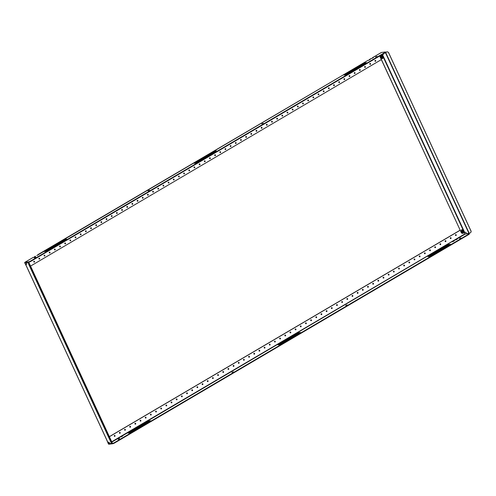 <?xml version="1.0" encoding="UTF-8"?>
<svg xmlns="http://www.w3.org/2000/svg" width="496" height="496" viewBox="0 0 496 496"><rect width="100%" height="100%" fill="white"/><g stroke="black" fill="none" stroke-linecap="round" stroke-linejoin="round"><path stroke-width="0.74" d="M372.756 57.542L373.476 57.418L372.986 57.852L371.628 58.522M369.656 59.371L370.369 59.241L369.88 59.675L368.522 60.351M368.131 60.27L36.84 255.57M34.869 256.42L35.582 256.289L35.092 256.723L33.734 257.399M375.546 61.281A0.465 0.397 82.5 0 0 375.156 60.45A0.465 0.397 82.5 0 0 375.546 61.281M375.311 61.324A0.465 0.397 82.5 0 0 375.193 60.431M370.376 64.325A0.465 0.397 82.5 0 0 369.991 63.488A0.465 0.397 82.5 0 0 370.376 64.325M370.14 64.368A0.465 0.397 82.5 0 0 370.022 63.469M365.205 67.369A0.465 0.397 82.5 0 0 364.82 66.532A0.465 0.397 82.5 0 0 365.205 67.369M364.975 67.413A0.465 0.397 82.5 0 0 364.858 66.514M360.034 70.407A0.465 0.397 82.5 0 0 359.65 69.576A0.465 0.397 82.5 0 0 360.034 70.407M359.805 70.451A0.465 0.397 82.5 0 0 359.687 69.558M354.863 73.451A0.465 0.397 82.5 0 0 354.479 72.621A0.465 0.397 82.5 0 0 354.863 73.451M354.634 73.495A0.465 0.397 82.5 0 0 354.516 72.602M349.692 76.496A0.465 0.397 82.5 0 0 349.308 75.659A0.465 0.397 82.5 0 0 349.692 76.496M349.463 76.539A0.465 0.397 82.5 0 0 349.345 75.64M344.528 79.54A0.465 0.397 82.5 0 0 344.143 78.703A0.465 0.397 82.5 0 0 344.528 79.54M344.292 79.583A0.465 0.397 82.5 0 0 344.174 78.684M339.357 82.578A0.465 0.397 82.5 0 0 338.973 81.747A0.465 0.397 82.5 0 0 339.357 82.578M339.121 82.621A0.465 0.397 82.5 0 0 339.01 81.728M334.186 85.622A0.465 0.397 82.5 0 0 333.802 84.791A0.465 0.397 82.5 0 0 334.186 85.622M333.957 85.665A0.465 0.397 82.5 0 0 333.839 84.773M329.015 88.666A0.465 0.397 82.5 0 0 328.631 87.835A0.465 0.397 82.5 0 0 329.015 88.666M328.786 88.71A0.465 0.397 82.5 0 0 328.668 87.817M323.845 91.71A0.465 0.397 82.5 0 0 323.46 90.873A0.465 0.397 82.5 0 0 323.845 91.71M323.615 91.754A0.465 0.397 82.5 0 0 323.497 90.855M318.68 94.748A0.465 0.397 82.5 0 0 318.289 93.918A0.465 0.397 82.5 0 0 318.68 94.748M318.444 94.798A0.465 0.397 82.5 0 0 318.327 93.899M313.509 97.793A0.465 0.397 82.5 0 0 313.125 96.962A0.465 0.397 82.5 0 0 313.509 97.793M313.274 97.836A0.465 0.397 82.5 0 0 313.156 96.943M308.338 100.837A0.465 0.397 82.5 0 0 307.954 100.006A0.465 0.397 82.5 0 0 308.338 100.837M308.109 100.88A0.465 0.397 82.5 0 0 307.991 99.987M303.168 103.881A0.465 0.397 82.5 0 0 302.783 103.044A0.465 0.397 82.5 0 0 303.168 103.881M302.938 103.924A0.465 0.397 82.5 0 0 302.82 103.025M297.997 106.919A0.465 0.397 82.5 0 0 297.612 106.088A0.465 0.397 82.5 0 0 297.997 106.919M297.767 106.969A0.465 0.397 82.5 0 0 297.65 106.07M292.826 109.963A0.465 0.397 82.5 0 0 292.442 109.132A0.465 0.397 82.5 0 0 292.826 109.963M292.597 110.007A0.465 0.397 82.5 0 0 292.479 109.114M287.661 113.007A0.465 0.397 82.5 0 0 287.277 112.177A0.465 0.397 82.5 0 0 287.661 113.007M287.426 113.051A0.465 0.397 82.5 0 0 287.308 112.158M282.491 116.052A0.465 0.397 82.5 0 0 282.106 115.215A0.465 0.397 82.5 0 0 282.491 116.052M282.255 116.095A0.465 0.397 82.5 0 0 282.143 115.196M277.32 119.096A0.465 0.397 82.5 0 0 276.935 118.259A0.465 0.397 82.5 0 0 277.32 119.096M277.09 119.139A0.465 0.397 82.5 0 0 276.973 118.24M272.149 122.134A0.465 0.397 82.5 0 0 271.765 121.303A0.465 0.397 82.5 0 0 272.149 122.134M271.92 122.177A0.465 0.397 82.5 0 0 271.802 121.284M266.978 125.178A0.465 0.397 82.5 0 0 266.594 124.347A0.465 0.397 82.5 0 0 266.978 125.178M266.749 125.221A0.465 0.397 82.5 0 0 266.631 124.329M261.814 128.222A0.465 0.397 82.5 0 0 261.423 127.385A0.465 0.397 82.5 0 0 261.814 128.222M261.578 128.266A0.465 0.397 82.5 0 0 261.46 127.367M256.643 131.266A0.465 0.397 82.5 0 0 256.258 130.429A0.465 0.397 82.5 0 0 256.643 131.266M256.407 131.31A0.465 0.397 82.5 0 0 256.289 130.411M251.472 134.304A0.465 0.397 82.5 0 0 251.088 133.474A0.465 0.397 82.5 0 0 251.472 134.304M251.243 134.348A0.465 0.397 82.5 0 0 251.125 133.455M246.301 137.349A0.465 0.397 82.5 0 0 245.917 136.518A0.465 0.397 82.5 0 0 246.301 137.349M246.072 137.392A0.465 0.397 82.5 0 0 245.954 136.499M241.13 140.393A0.465 0.397 82.5 0 0 240.746 139.562A0.465 0.397 82.5 0 0 241.13 140.393M240.901 140.436A0.465 0.397 82.5 0 0 240.783 139.543M235.96 143.437A0.465 0.397 82.5 0 0 235.575 142.6A0.465 0.397 82.5 0 0 235.96 143.437M235.73 143.48A0.465 0.397 82.5 0 0 235.612 142.581M230.795 146.475A0.465 0.397 82.5 0 0 230.411 145.644A0.465 0.397 82.5 0 0 230.795 146.475M230.559 146.525A0.465 0.397 82.5 0 0 230.442 145.626M225.624 149.519A0.465 0.397 82.5 0 0 225.24 148.688A0.465 0.397 82.5 0 0 225.624 149.519M225.389 149.563A0.465 0.397 82.5 0 0 225.277 148.67M220.453 152.563A0.465 0.397 82.5 0 0 220.069 151.733A0.465 0.397 82.5 0 0 220.453 152.563M220.224 152.607A0.465 0.397 82.5 0 0 220.106 151.714M215.283 155.608A0.465 0.397 82.5 0 0 214.898 154.771A0.465 0.397 82.5 0 0 215.283 155.608M215.053 155.651A0.465 0.397 82.5 0 0 214.935 154.752M210.112 158.646A0.465 0.397 82.5 0 0 209.727 157.815A0.465 0.397 82.5 0 0 210.112 158.646M209.882 158.695A0.465 0.397 82.5 0 0 209.765 157.796M34.348 262.099A0.465 0.397 82.5 0 0 33.957 261.268A0.465 0.397 82.5 0 0 34.348 262.099M34.112 262.148A0.465 0.397 82.5 0 0 33.995 261.249M39.513 259.061A0.465 0.397 82.5 0 0 39.128 258.224A0.465 0.397 82.5 0 0 39.513 259.061M39.283 259.104A0.465 0.397 82.5 0 0 39.165 258.205M44.683 256.017A0.465 0.397 82.5 0 0 44.299 255.186A0.465 0.397 82.5 0 0 44.683 256.017M44.454 256.06A0.465 0.397 82.5 0 0 44.336 255.167M49.854 252.972A0.465 0.397 82.5 0 0 49.47 252.142A0.465 0.397 82.5 0 0 49.854 252.972M49.625 253.016A0.465 0.397 82.5 0 0 49.507 252.123M55.025 249.928A0.465 0.397 82.5 0 0 54.641 249.097A0.465 0.397 82.5 0 0 55.025 249.928M54.789 249.972A0.465 0.397 82.5 0 0 54.678 249.079M60.196 246.89A0.465 0.397 82.5 0 0 59.811 246.053A0.465 0.397 82.5 0 0 60.196 246.89M59.96 246.934A0.465 0.397 82.5 0 0 59.842 246.035M65.36 243.846A0.465 0.397 82.5 0 0 64.976 243.009A0.465 0.397 82.5 0 0 65.36 243.846M65.131 243.889A0.465 0.397 82.5 0 0 65.013 242.997M70.531 240.802A0.465 0.397 82.5 0 0 70.147 239.971A0.465 0.397 82.5 0 0 70.531 240.802M70.302 240.845A0.465 0.397 82.5 0 0 70.184 239.952M75.702 237.758A0.465 0.397 82.5 0 0 75.318 236.927A0.465 0.397 82.5 0 0 75.702 237.758M75.473 237.801A0.465 0.397 82.5 0 0 75.355 236.908M80.873 234.72A0.465 0.397 82.5 0 0 80.488 233.883A0.465 0.397 82.5 0 0 80.873 234.72M80.643 234.763A0.465 0.397 82.5 0 0 80.526 233.864M86.044 231.675A0.465 0.397 82.5 0 0 85.659 230.838A0.465 0.397 82.5 0 0 86.044 231.675M85.808 231.719A0.465 0.397 82.5 0 0 85.69 230.82M91.214 228.631A0.465 0.397 82.5 0 0 90.824 227.8A0.465 0.397 82.5 0 0 91.214 228.631M90.979 228.675A0.465 0.397 82.5 0 0 90.861 227.782M96.379 225.587A0.465 0.397 82.5 0 0 95.995 224.756A0.465 0.397 82.5 0 0 96.379 225.587M96.15 225.63A0.465 0.397 82.5 0 0 96.032 224.738M101.55 222.549A0.465 0.397 82.5 0 0 101.165 221.712A0.465 0.397 82.5 0 0 101.55 222.549M101.32 222.592A0.465 0.397 82.5 0 0 101.203 221.693M106.721 219.505A0.465 0.397 82.5 0 0 106.336 218.668A0.465 0.397 82.5 0 0 106.721 219.505M106.491 219.548A0.465 0.397 82.5 0 0 106.373 218.649M111.891 216.461A0.465 0.397 82.5 0 0 111.507 215.63A0.465 0.397 82.5 0 0 111.891 216.461M111.656 216.504A0.465 0.397 82.5 0 0 111.544 215.611M117.062 213.416A0.465 0.397 82.5 0 0 116.678 212.586A0.465 0.397 82.5 0 0 117.062 213.416M116.827 213.46A0.465 0.397 82.5 0 0 116.709 212.567M122.227 210.372A0.465 0.397 82.5 0 0 121.842 209.541A0.465 0.397 82.5 0 0 122.227 210.372M121.997 210.422A0.465 0.397 82.5 0 0 121.88 209.523M127.398 207.334A0.465 0.397 82.5 0 0 127.013 206.497A0.465 0.397 82.5 0 0 127.398 207.334M127.168 207.378A0.465 0.397 82.5 0 0 127.05 206.479M132.568 204.29A0.465 0.397 82.5 0 0 132.184 203.459A0.465 0.397 82.5 0 0 132.568 204.29M132.339 204.333A0.465 0.397 82.5 0 0 132.221 203.441M137.739 201.246A0.465 0.397 82.5 0 0 137.355 200.415A0.465 0.397 82.5 0 0 137.739 201.246M137.51 201.289A0.465 0.397 82.5 0 0 137.392 200.396M142.91 198.202A0.465 0.397 82.5 0 0 142.526 197.371A0.465 0.397 82.5 0 0 142.91 198.202M142.674 198.251A0.465 0.397 82.5 0 0 142.557 197.352M148.081 195.164A0.465 0.397 82.5 0 0 147.69 194.327A0.465 0.397 82.5 0 0 148.081 195.164M147.845 195.207A0.465 0.397 82.5 0 0 147.727 194.308M153.245 192.119A0.465 0.397 82.5 0 0 152.861 191.282A0.465 0.397 82.5 0 0 153.245 192.119M153.016 192.163A0.465 0.397 82.5 0 0 152.898 191.27M158.416 189.075A0.465 0.397 82.5 0 0 158.032 188.244A0.465 0.397 82.5 0 0 158.416 189.075M158.187 189.119A0.465 0.397 82.5 0 0 158.069 188.226M163.587 186.031A0.465 0.397 82.5 0 0 163.203 185.2A0.465 0.397 82.5 0 0 163.587 186.031M163.358 186.074A0.465 0.397 82.5 0 0 163.24 185.182M168.758 182.993A0.465 0.397 82.5 0 0 168.373 182.156A0.465 0.397 82.5 0 0 168.758 182.993M168.522 183.036A0.465 0.397 82.5 0 0 168.411 182.137M173.929 179.949A0.465 0.397 82.5 0 0 173.544 179.112A0.465 0.397 82.5 0 0 173.929 179.949M173.693 179.992A0.465 0.397 82.5 0 0 173.575 179.093M179.093 176.905A0.465 0.397 82.5 0 0 178.709 176.074A0.465 0.397 82.5 0 0 179.093 176.905M178.864 176.948A0.465 0.397 82.5 0 0 178.746 176.055M184.264 173.86A0.465 0.397 82.5 0 0 183.88 173.03A0.465 0.397 82.5 0 0 184.264 173.86M184.035 173.904A0.465 0.397 82.5 0 0 183.917 173.011M189.435 170.822A0.465 0.397 82.5 0 0 189.05 169.985A0.465 0.397 82.5 0 0 189.435 170.822M189.205 170.866A0.465 0.397 82.5 0 0 189.088 169.967M194.606 167.778A0.465 0.397 82.5 0 0 194.221 166.941A0.465 0.397 82.5 0 0 194.606 167.778M194.376 167.822A0.465 0.397 82.5 0 0 194.258 166.923M199.776 164.734A0.465 0.397 82.5 0 0 199.392 163.903A0.465 0.397 82.5 0 0 199.776 164.734M199.541 164.777A0.465 0.397 82.5 0 0 199.423 163.885M204.947 161.69A0.465 0.397 82.5 0 0 204.557 160.859A0.465 0.397 82.5 0 0 204.947 161.69M204.712 161.733A0.465 0.397 82.5 0 0 204.594 160.84M377.158 56.55L375.484 56.972L377.158 56.55M263.426 123.485L261.752 123.913L263.426 123.485M35.96 257.368L34.286 257.796L35.96 257.368M149.693 190.427L148.019 190.855L149.693 190.427M29.097 262.13L28.942 261.789L30.151 261.299L30.312 261.64L29.097 262.13L24.998 262.675L25.662 264.362M195.071 163.196L215.754 151.385M344.993 74.952L365.676 63.147M45.155 251.435L65.832 239.624M376.253 56.904L376.824 56.718M262.52 123.845L263.091 123.659M35.055 257.722L35.625 257.542M148.788 190.786L149.358 190.6M385.442 51.962L385.367 52.669L385.442 51.962L381.362 52.495A0.657 0.316 -120.5 0 0 381.3 52.514A0.657 0.316 -120.5 0 0 381.257 52.564M30.312 261.64L385.367 52.669M195.87 163.091L194.122 163.32L214.799 151.15L216.547 150.92L195.87 163.091M345.793 74.853L344.038 75.082L364.721 62.905L366.47 62.676L345.793 74.853M45.948 251.329L44.2 251.559L64.877 239.388L66.625 239.159L45.948 251.329M30.151 261.299L385.206 52.322M28.942 261.789L24.862 262.322A0.657 0.316 -120.5 0 0 24.8 262.347A0.657 0.316 -120.5 0 0 24.8 262.954L26.871 267.127M373.035 57.821L372.88 57.486L371.938 58.342M34.05 257.213L34.367 257.089M35.148 256.692L34.993 256.364L34.311 257.058M37.15 255.39L37.467 255.26M38.248 254.87L38.093 254.535L37.411 255.235M369.935 59.644L369.78 59.315L368.838 60.165M30.554 266.079L381.35 59.613M64.877 239.388L65.038 239.729M364.721 62.905L364.876 63.252M214.799 151.15L214.954 151.491M381.87 58.441A0.688 0.589 82.5 0 0 382.887 57.951M382.329 58.677A0.688 0.589 82.5 0 0 382.776 58.088M380.469 55.546L383.402 54.275M382.317 54.461L383.408 54.262M470.698 232.655L471.2 231.396L470.698 232.655L469.21 233.263L466.581 233.653L466.271 232.984A0.893 0.434 59.5 0 0 465.446 232.246L462.7 233.43L461.472 233.008L380.066 56.842L380.389 55.595M387.184 51.776L388.405 52.347L387.184 51.776L385.516 52.427M387.147 51.832L385.473 52.502M462.365 229.908A0.688 0.589 82.5 0 0 461.373 230.51M380.506 55.546L380.066 56.842M461.472 233.008L380.178 56.829M461.584 232.996L462.7 233.43M462.582 232.636A1.37 1.178 -97.5 0 1 462.229 229.921A0.688 0.589 82.5 0 0 461.801 229.698M471.2 231.396L388.442 52.285M471.163 231.452L388.405 52.347M383.439 53.797A0.893 0.434 59.5 0 1 383.334 54.331A0.893 0.434 59.5 0 1 383.253 54.362M119.04 438.253L118.885 437.918L119.474 437.85L118.984 438.284L117.236 438.892L117.583 438.445L121.26 436.288L122.14 436.424M120.342 437.063L122.09 436.461L122.58 436.021L121.985 436.096L452.371 241.397L453.673 240.876L453.828 241.205L452.278 241.552M452.03 241.843L453.772 241.236L454.262 240.802L453.673 240.876L456.047 239.239L456.928 239.382L455.384 239.729M455.13 240.014L456.878 239.413L457.368 238.973L456.773 239.047L465.254 234.056L464.368 232.45M114.458 435.476A0.465 0.397 82.5 0 0 114.843 436.313A0.465 0.397 82.5 0 0 114.458 435.476M114.607 436.356A0.465 0.397 82.5 0 0 114.489 435.457M119.623 432.431A0.465 0.397 82.5 0 0 120.013 433.268A0.465 0.397 82.5 0 0 119.623 432.431M119.778 433.312A0.465 0.397 82.5 0 0 119.66 432.413M124.794 429.393A0.465 0.397 82.5 0 0 125.178 430.224A0.465 0.397 82.5 0 0 124.794 429.393M124.949 430.268A0.465 0.397 82.5 0 0 124.831 429.375M129.964 426.349A0.465 0.397 82.5 0 0 130.349 427.18A0.465 0.397 82.5 0 0 129.964 426.349M130.119 427.223A0.465 0.397 82.5 0 0 130.002 426.331M135.135 423.305A0.465 0.397 82.5 0 0 135.52 424.142A0.465 0.397 82.5 0 0 135.135 423.305M135.29 424.185A0.465 0.397 82.5 0 0 135.172 423.286M140.306 420.261A0.465 0.397 82.5 0 0 140.69 421.098A0.465 0.397 82.5 0 0 140.306 420.261M140.455 421.141A0.465 0.397 82.5 0 0 140.343 420.242M145.477 417.223A0.465 0.397 82.5 0 0 145.861 418.054A0.465 0.397 82.5 0 0 145.477 417.223M145.626 418.097A0.465 0.397 82.5 0 0 145.508 417.204M150.641 414.179A0.465 0.397 82.5 0 0 151.026 415.009A0.465 0.397 82.5 0 0 150.641 414.179M150.796 415.053A0.465 0.397 82.5 0 0 150.679 414.16M155.812 411.134A0.465 0.397 82.5 0 0 156.197 411.965A0.465 0.397 82.5 0 0 155.812 411.134M155.967 412.015A0.465 0.397 82.5 0 0 155.849 411.116M160.983 408.09A0.465 0.397 82.5 0 0 161.367 408.927A0.465 0.397 82.5 0 0 160.983 408.09M161.138 408.971A0.465 0.397 82.5 0 0 161.02 408.072M166.154 405.052A0.465 0.397 82.5 0 0 166.538 405.883A0.465 0.397 82.5 0 0 166.154 405.052M166.309 405.926A0.465 0.397 82.5 0 0 166.191 405.034M171.325 402.008A0.465 0.397 82.5 0 0 171.709 402.839A0.465 0.397 82.5 0 0 171.325 402.008M171.473 402.882A0.465 0.397 82.5 0 0 171.356 401.989M176.489 398.964A0.465 0.397 82.5 0 0 176.88 399.795A0.465 0.397 82.5 0 0 176.489 398.964M176.644 399.844A0.465 0.397 82.5 0 0 176.526 398.945M181.66 395.92A0.465 0.397 82.5 0 0 182.044 396.757A0.465 0.397 82.5 0 0 181.66 395.92M181.815 396.8A0.465 0.397 82.5 0 0 181.697 395.901M186.831 392.882A0.465 0.397 82.5 0 0 187.215 393.712A0.465 0.397 82.5 0 0 186.831 392.882M186.986 393.756A0.465 0.397 82.5 0 0 186.868 392.863M192.002 389.837A0.465 0.397 82.5 0 0 192.386 390.668A0.465 0.397 82.5 0 0 192.002 389.837M192.157 390.712A0.465 0.397 82.5 0 0 192.039 389.819M197.172 386.793A0.465 0.397 82.5 0 0 197.557 387.624A0.465 0.397 82.5 0 0 197.172 386.793M197.321 387.667A0.465 0.397 82.5 0 0 197.21 386.775M202.343 383.749A0.465 0.397 82.5 0 0 202.728 384.586A0.465 0.397 82.5 0 0 202.343 383.749M202.492 384.629A0.465 0.397 82.5 0 0 202.374 383.73M207.508 380.705A0.465 0.397 82.5 0 0 207.892 381.542A0.465 0.397 82.5 0 0 207.508 380.705M207.663 381.585A0.465 0.397 82.5 0 0 207.545 380.692M212.679 377.667A0.465 0.397 82.5 0 0 213.063 378.498A0.465 0.397 82.5 0 0 212.679 377.667M212.834 378.541A0.465 0.397 82.5 0 0 212.716 377.648M217.849 374.623A0.465 0.397 82.5 0 0 218.234 375.453A0.465 0.397 82.5 0 0 217.849 374.623M218.004 375.497A0.465 0.397 82.5 0 0 217.887 374.604M223.02 371.578A0.465 0.397 82.5 0 0 223.405 372.415A0.465 0.397 82.5 0 0 223.02 371.578M223.175 372.459A0.465 0.397 82.5 0 0 223.057 371.56M228.191 368.534A0.465 0.397 82.5 0 0 228.575 369.371A0.465 0.397 82.5 0 0 228.191 368.534M228.34 369.415A0.465 0.397 82.5 0 0 228.222 368.516M233.356 365.496A0.465 0.397 82.5 0 0 233.746 366.327A0.465 0.397 82.5 0 0 233.356 365.496M233.511 366.37A0.465 0.397 82.5 0 0 233.393 365.478M238.526 362.452A0.465 0.397 82.5 0 0 238.911 363.283A0.465 0.397 82.5 0 0 238.526 362.452M238.681 363.326A0.465 0.397 82.5 0 0 238.564 362.433M243.697 359.408A0.465 0.397 82.5 0 0 244.082 360.239A0.465 0.397 82.5 0 0 243.697 359.408M243.852 360.288A0.465 0.397 82.5 0 0 243.734 359.389M248.868 356.364A0.465 0.397 82.5 0 0 249.252 357.201A0.465 0.397 82.5 0 0 248.868 356.364M249.023 357.244A0.465 0.397 82.5 0 0 248.905 356.345M254.039 353.326A0.465 0.397 82.5 0 0 254.423 354.156A0.465 0.397 82.5 0 0 254.039 353.326M254.188 354.2A0.465 0.397 82.5 0 0 254.076 353.307M259.21 350.281A0.465 0.397 82.5 0 0 259.594 351.112A0.465 0.397 82.5 0 0 259.21 350.281M259.358 351.156A0.465 0.397 82.5 0 0 259.241 350.263M264.374 347.237A0.465 0.397 82.5 0 0 264.759 348.068A0.465 0.397 82.5 0 0 264.374 347.237M264.529 348.118A0.465 0.397 82.5 0 0 264.411 347.219M269.545 344.193A0.465 0.397 82.5 0 0 269.929 345.03A0.465 0.397 82.5 0 0 269.545 344.193M269.7 345.073A0.465 0.397 82.5 0 0 269.582 344.174M274.716 341.155A0.465 0.397 82.5 0 0 275.1 341.986A0.465 0.397 82.5 0 0 274.716 341.155M274.871 342.029A0.465 0.397 82.5 0 0 274.753 341.136M279.887 338.111A0.465 0.397 82.5 0 0 280.271 338.942A0.465 0.397 82.5 0 0 279.887 338.111M280.042 338.985A0.465 0.397 82.5 0 0 279.924 338.092M455.657 234.658A0.465 0.397 82.5 0 0 456.041 235.488A0.465 0.397 82.5 0 0 455.657 234.658M455.805 235.532A0.465 0.397 82.5 0 0 455.688 234.639M450.486 237.702A0.465 0.397 82.5 0 0 450.87 238.533A0.465 0.397 82.5 0 0 450.486 237.702M450.641 238.576A0.465 0.397 82.5 0 0 450.523 237.683M445.315 240.74A0.465 0.397 82.5 0 0 445.699 241.577A0.465 0.397 82.5 0 0 445.315 240.74M445.47 241.62A0.465 0.397 82.5 0 0 445.352 240.721M440.144 243.784A0.465 0.397 82.5 0 0 440.529 244.615A0.465 0.397 82.5 0 0 440.144 243.784M440.299 244.664A0.465 0.397 82.5 0 0 440.181 243.765M434.973 246.828A0.465 0.397 82.5 0 0 435.358 247.659A0.465 0.397 82.5 0 0 434.973 246.828M435.128 247.702A0.465 0.397 82.5 0 0 435.011 246.81M429.809 249.872A0.465 0.397 82.5 0 0 430.193 250.703A0.465 0.397 82.5 0 0 429.809 249.872M429.958 250.747A0.465 0.397 82.5 0 0 429.84 249.854M424.638 252.91A0.465 0.397 82.5 0 0 425.022 253.747A0.465 0.397 82.5 0 0 424.638 252.91M424.787 253.791A0.465 0.397 82.5 0 0 424.675 252.892M419.467 255.955A0.465 0.397 82.5 0 0 419.852 256.792A0.465 0.397 82.5 0 0 419.467 255.955M419.622 256.835A0.465 0.397 82.5 0 0 419.504 255.936M414.296 258.999A0.465 0.397 82.5 0 0 414.681 259.83A0.465 0.397 82.5 0 0 414.296 258.999M414.451 259.873A0.465 0.397 82.5 0 0 414.334 258.98M409.126 262.043A0.465 0.397 82.5 0 0 409.51 262.874A0.465 0.397 82.5 0 0 409.126 262.043M409.281 262.917A0.465 0.397 82.5 0 0 409.163 262.024M403.955 265.081A0.465 0.397 82.5 0 0 404.345 265.918A0.465 0.397 82.5 0 0 403.955 265.081M404.11 265.961A0.465 0.397 82.5 0 0 403.992 265.062M398.79 268.125A0.465 0.397 82.5 0 0 399.175 268.962A0.465 0.397 82.5 0 0 398.79 268.125M398.939 269.006A0.465 0.397 82.5 0 0 398.821 268.107M393.619 271.169A0.465 0.397 82.5 0 0 394.004 272A0.465 0.397 82.5 0 0 393.619 271.169M393.774 272.044A0.465 0.397 82.5 0 0 393.657 271.151M388.449 274.214A0.465 0.397 82.5 0 0 388.833 275.044A0.465 0.397 82.5 0 0 388.449 274.214M388.604 275.088A0.465 0.397 82.5 0 0 388.486 274.195M383.278 277.252A0.465 0.397 82.5 0 0 383.662 278.089A0.465 0.397 82.5 0 0 383.278 277.252M383.433 278.132A0.465 0.397 82.5 0 0 383.315 277.239M378.107 280.296A0.465 0.397 82.5 0 0 378.491 281.133A0.465 0.397 82.5 0 0 378.107 280.296M378.262 281.176A0.465 0.397 82.5 0 0 378.144 280.277M372.942 283.34A0.465 0.397 82.5 0 0 373.327 284.171A0.465 0.397 82.5 0 0 372.942 283.34M373.091 284.22A0.465 0.397 82.5 0 0 372.973 283.321M367.772 286.384A0.465 0.397 82.5 0 0 368.156 287.215A0.465 0.397 82.5 0 0 367.772 286.384M367.92 287.258A0.465 0.397 82.5 0 0 367.809 286.366M362.601 289.428A0.465 0.397 82.5 0 0 362.985 290.259A0.465 0.397 82.5 0 0 362.601 289.428M362.756 290.303A0.465 0.397 82.5 0 0 362.638 289.41M357.43 292.466A0.465 0.397 82.5 0 0 357.814 293.303A0.465 0.397 82.5 0 0 357.43 292.466M357.585 293.347A0.465 0.397 82.5 0 0 357.467 292.448M352.259 295.511A0.465 0.397 82.5 0 0 352.644 296.341A0.465 0.397 82.5 0 0 352.259 295.511M352.414 296.391A0.465 0.397 82.5 0 0 352.296 295.492M347.088 298.555A0.465 0.397 82.5 0 0 347.479 299.386A0.465 0.397 82.5 0 0 347.088 298.555M347.243 299.429A0.465 0.397 82.5 0 0 347.126 298.536M341.924 301.599A0.465 0.397 82.5 0 0 342.308 302.43A0.465 0.397 82.5 0 0 341.924 301.599M342.073 302.473A0.465 0.397 82.5 0 0 341.955 301.58M336.753 304.637A0.465 0.397 82.5 0 0 337.137 305.474A0.465 0.397 82.5 0 0 336.753 304.637M336.908 305.517A0.465 0.397 82.5 0 0 336.79 304.618M331.582 307.681A0.465 0.397 82.5 0 0 331.967 308.512A0.465 0.397 82.5 0 0 331.582 307.681M331.737 308.562A0.465 0.397 82.5 0 0 331.619 307.663M326.411 310.725A0.465 0.397 82.5 0 0 326.796 311.556A0.465 0.397 82.5 0 0 326.411 310.725M326.566 311.6A0.465 0.397 82.5 0 0 326.449 310.707M321.241 313.77A0.465 0.397 82.5 0 0 321.625 314.6A0.465 0.397 82.5 0 0 321.241 313.77M321.396 314.644A0.465 0.397 82.5 0 0 321.278 313.751M316.076 316.808A0.465 0.397 82.5 0 0 316.46 317.645A0.465 0.397 82.5 0 0 316.076 316.808M316.225 317.688A0.465 0.397 82.5 0 0 316.107 316.789M310.905 319.852A0.465 0.397 82.5 0 0 311.29 320.689A0.465 0.397 82.5 0 0 310.905 319.852M311.054 320.732A0.465 0.397 82.5 0 0 310.942 319.833M305.734 322.896A0.465 0.397 82.5 0 0 306.119 323.727A0.465 0.397 82.5 0 0 305.734 322.896M305.889 323.77A0.465 0.397 82.5 0 0 305.772 322.877M300.564 325.94A0.465 0.397 82.5 0 0 300.948 326.771A0.465 0.397 82.5 0 0 300.564 325.94M300.719 326.814A0.465 0.397 82.5 0 0 300.601 325.922M295.393 328.978A0.465 0.397 82.5 0 0 295.777 329.815A0.465 0.397 82.5 0 0 295.393 328.978M295.548 329.859A0.465 0.397 82.5 0 0 295.43 328.966M290.222 332.022A0.465 0.397 82.5 0 0 290.613 332.859A0.465 0.397 82.5 0 0 290.222 332.022M290.377 332.903A0.465 0.397 82.5 0 0 290.259 332.004M285.057 335.067A0.465 0.397 82.5 0 0 285.442 335.897A0.465 0.397 82.5 0 0 285.057 335.067M285.206 335.941A0.465 0.397 82.5 0 0 285.088 335.048M119.852 438.929L118.178 439.351L119.852 438.929M233.585 371.988L231.911 372.409L233.585 371.988M461.051 238.105L459.377 238.533L461.051 238.105M347.318 305.046L345.644 305.474L347.318 305.046M111.656 443.505L108.754 443.883L107.886 442.327M298.691 332.704L278.014 344.875L279.763 344.646L300.44 332.475L298.691 332.704L298.846 333.052L278.963 344.751M148.769 420.949L128.092 433.12L129.84 432.89L150.517 420.72L148.769 420.949L148.93 421.29L129.047 432.989M448.613 244.466L427.93 256.637L429.685 256.407L450.362 244.237L448.613 244.466L448.768 244.813L428.885 256.513M469.259 234.224L469.334 233.523L469.259 234.224L114.204 443.201L112.989 443.691L112.307 443.418M112.834 443.35L114.043 442.86L114.204 443.201M469.098 233.883L114.043 442.86M469.334 233.523L465.254 234.056M299.646 332.946L298.846 333.052M149.724 421.185L148.93 421.29M449.568 244.708L448.768 244.813M119.517 439.096L118.947 439.282M233.25 372.155L232.68 372.341M460.716 238.278L460.145 238.464M346.983 305.22L346.413 305.4M112.989 443.691L108.915 444.224A0.657 0.316 59.5 0 1 108.308 443.678L106.423 439.295M117.49 438.6L119.046 438.266M120.596 436.778L122.146 436.437M460.158 230.169L109.362 436.641M460.189 230.243L109.399 436.709M107.855 442.246L108.698 442.215A0.893 0.434 59.5 0 1 109.523 442.953L109.833 443.629L111.563 443.399M26.685 263.742L25.625 264.43L26.654 264.244L25.823 264.337L26.697 263.785M28.371 262.967L28.601 264.077L28.663 262.502L26.282 262.806L26.592 263.475A0.893 0.434 59.5 0 1 26.586 264.306A0.893 0.434 59.5 0 1 26.505 264.331M28.57 262.886L28.787 262.396L26.282 262.806M112.121 443.709L111.364 443.188L112.121 443.709L112.387 443.219M28.601 264.077L111.364 443.188M28.799 263.996L111.557 443.108M382.087 58.429A1.37 1.178 -97.5 0 1 381.728 55.713M381.864 56.532L382.218 56.718A1.327 0.831 -123 0 0 382.007 56.445L381.796 56.575A1.327 0.434 61.6 0 1 381.97 56.866L381.641 57.176A1.271 0.415 61.6 0 1 381.759 57.431A1.327 0.428 -19.6 0 0 382.069 57.3L381.722 57.344M382.41 57.914A0.961 0.825 -97.5 0 1 381.616 56.203A0.961 0.825 -97.5 0 1 382.41 57.914M382.193 57.344L382.193 57.344A1.327 0.434 61.6 0 1 382.286 57.635A1.271 0.409 -19.6 0 0 382.397 57.573A1.271 0.409 -19.6 0 0 382.503 57.511A1.327 0.831 -123 0 0 382.441 57.201L382.391 56.736M382.205 57.052L382.472 57.059A1.327 0.428 -19.6 0 0 382.652 56.904A1.271 0.794 -123 0 0 382.54 56.649L382.342 56.767M382.503 57.511L382.168 57.195M462.687 231.558L462.687 231.558A1.327 0.434 61.6 0 1 462.78 231.843A1.271 0.409 -19.6 0 0 462.892 231.781A1.271 0.409 -19.6 0 0 462.997 231.719L462.669 231.409L462.973 231.266A1.327 0.428 -19.6 0 0 463.152 231.111A1.271 0.794 -123 0 0 463.035 230.857L462.712 230.931A1.327 0.831 -123 0 0 462.508 230.652L462.291 230.783A1.327 0.434 61.6 0 1 462.464 231.074L462.136 231.384A1.271 0.415 61.6 0 1 462.253 231.638A1.327 0.428 -19.6 0 0 462.563 231.508L462.216 231.551M462.904 232.122A0.961 0.825 -97.5 0 1 462.111 230.411A0.961 0.825 -97.5 0 1 462.904 232.122M462.997 231.719A1.327 0.831 -123 0 0 462.935 231.409M462.836 230.981L462.359 230.739M462.7 231.26L462.886 230.944M24.998 262.93L25.563 262.595M372.88 57.486L381.362 52.495M369.78 59.315L371.237 58.46M38.093 254.535L368.137 60.283M24.862 262.322L33.35 257.331L24.8 262.347M149.16 190.259L149.321 190.607M35.427 257.201L35.588 257.542M262.892 123.318L263.054 123.665M376.625 56.383L376.786 56.724M464.293 232.488L463.599 230.993M463.32 230.386L383.104 56.786M382.825 56.178L382.1 54.603M469.21 233.263L385.652 52.433M468.918 233.349L385.404 52.601M464.64 232.351L382.447 54.467M117.236 438.892L111.867 442.054M109.697 443.331L108.754 443.883M465.006 233.827L111.73 441.756M109.56 443.033L108.506 443.653M346.946 305.226L346.785 304.879M460.679 238.285L460.517 237.937M233.213 372.161L233.052 371.82M119.48 439.103L119.319 438.762M25.699 264.436L107.892 442.32M28.855 262.44L112.406 443.263M381.505 55.955A1.234 1.06 82.5 0 0 382.521 58.162A1.234 1.06 82.5 0 0 381.505 55.955M382.05 58.435L382.521 58.286A1.37 1.178 -97.5 0 1 381.381 55.843A1.37 1.178 -97.5 0 1 382.534 58.28M461.999 230.163A1.234 1.06 82.5 0 0 463.016 232.37A1.234 1.06 82.5 0 0 461.999 230.163M462.545 232.643L463.016 232.494A1.37 1.178 -97.5 0 1 461.875 230.051A1.37 1.178 -97.5 0 1 463.004 232.5C463.983 231.217 463.729 230.361 462.26 229.915L462.191 229.927M369.669 59.365L371.237 58.441M372.769 57.542L381.3 52.514M455.303 239.965L455.452 239.605M452.203 241.788L452.352 241.428M120.516 437.013L120.664 436.654M117.416 438.836L117.564 438.476M25.625 264.43L107.818 442.308M28.861 262.409L112.412 443.238M382.521 58.286C383.489 57.009 383.234 56.147 381.765 55.707L381.697 55.719"/></g></svg>

